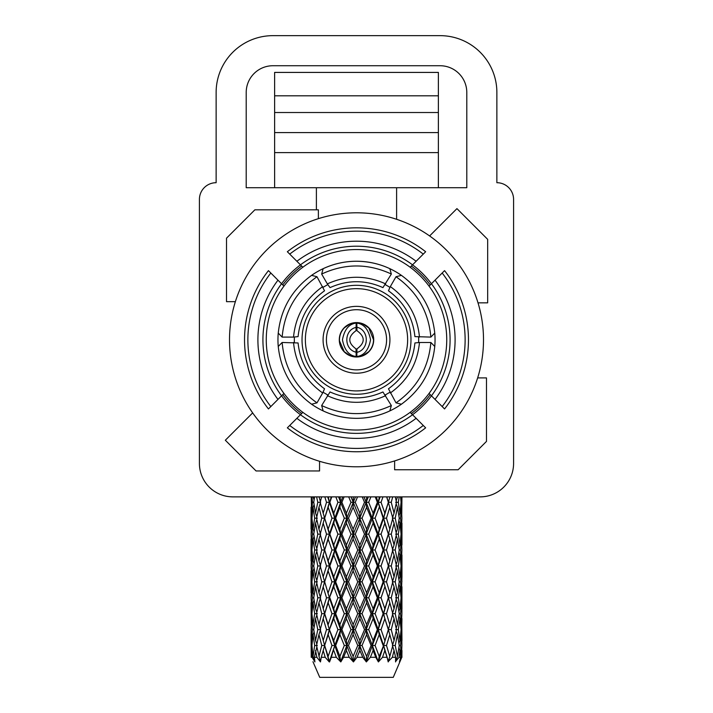 <?xml version="1.0" encoding="UTF-8"?>
<svg xmlns="http://www.w3.org/2000/svg" width="713" height="713" viewBox="0 0 713 713"><rect width="100%" height="100%" fill="white"/><g stroke="black" fill="none" stroke-linecap="round" stroke-linejoin="round"><path stroke-width="1.07" d="M483.503 339.789A127.003 127.003 0 0 1 252.66 412.907A127.003 127.003 0 0 1 429.618 235.95L456.944 208.624L487.665 239.345L487.665 302.847L478.013 302.847A127.003 127.003 0 0 1 483.503 339.789M410.153 412.346L412.542 414.734A93.581 93.581 0 0 0 431.445 395.831L429.057 393.442M283.943 393.442L281.555 395.831A93.581 93.581 0 0 0 300.458 414.734L302.847 412.346M270.824 406.562A108.617 108.617 0 0 1 270.824 273.017L268.445 270.637A111.959 111.959 0 0 0 268.445 408.941L281.555 395.831A93.581 93.581 0 0 1 281.555 283.747L277.972 280.173A98.59 98.59 0 0 0 277.972 399.405M429.057 286.136L431.445 283.747A93.581 93.581 0 0 1 431.445 395.831L435.028 399.405A98.59 98.59 0 0 0 435.028 280.173L431.445 283.747A93.581 93.581 0 0 0 412.542 264.844L410.153 267.232M513.583 463.45L513.583 199.417A16.711 16.711 0 0 0 496.872 182.706L496.872 92.467A56.817 56.817 0 0 0 440.055 35.65L272.945 35.65A56.817 56.817 0 0 0 216.128 92.467L216.128 182.706A16.711 16.711 0 0 0 199.417 199.417L199.417 463.45A33.422 33.422 0 0 0 232.839 496.872L480.161 496.872A33.422 33.422 0 0 0 513.583 463.45M318.381 218.641L318.381 209.809L254.88 209.809L226.52 238.169L226.52 301.67L235.352 301.67M316.394 209.809L316.394 187.715L246.208 187.715L246.208 92.467A26.738 26.738 0 0 1 272.945 65.73L440.055 65.73A26.738 26.738 0 0 1 466.792 92.467L466.792 187.715L396.606 187.715L396.606 219.283M477.648 377.908L486.48 377.908L486.48 441.409L458.12 469.769L394.619 469.769L394.619 460.937M319.558 461.302L319.558 470.954L256.056 470.954L225.335 440.233L252.66 412.907M396.606 187.715L316.394 187.715M478.013 302.847A127.003 127.003 0 0 0 429.618 235.95M438.379 187.715L438.379 112.52L274.621 112.52L274.621 72.414L438.379 72.414L438.379 112.52M274.621 187.715L274.621 152.627L438.379 152.627M302.847 267.232L300.458 264.844A93.581 93.581 0 0 0 281.555 283.747L283.943 286.136M425.652 251.734A111.959 111.959 0 0 0 287.348 251.734L289.728 254.113A108.617 108.617 0 0 1 423.272 254.113L425.652 251.734M444.555 408.941A111.959 111.959 0 0 0 444.555 270.637L442.176 273.017A108.617 108.617 0 0 1 442.176 406.562L444.555 408.941M287.348 427.845A111.959 111.959 0 0 0 425.652 427.845L423.272 425.465A108.617 108.617 0 0 1 289.728 425.465L287.348 427.845M274.621 152.627L274.621 132.573L438.379 132.573M274.621 132.573L274.621 112.52M270.824 273.017L277.972 280.173M423.272 254.113L412.542 264.844A93.581 93.581 0 0 0 300.458 264.844L289.728 254.113M416.116 261.261A98.59 98.59 0 0 0 296.884 261.261M435.028 399.405L442.176 406.562M435.028 280.173L442.176 273.017M289.728 425.465L300.458 414.734A93.581 93.581 0 0 0 412.542 414.734L423.272 425.465M296.884 418.317A98.59 98.59 0 0 0 416.116 418.317M438.379 95.809L274.621 95.809M356.054 349.468A9.688 9.688 0 0 0 356.937 349.468M356.937 330.11A9.688 9.688 0 0 0 356.054 330.11M356.5 356.83A17.041 17.041 0 0 1 353.158 356.5L349.887 355.502A17.041 17.041 0 0 1 349.718 355.422L344.361 351.75A17.041 17.041 0 0 1 344.21 351.607L339.486 340.85C339.29 335.903 340.859 331.616 344.219 327.971A17.041 17.041 0 0 1 344.361 327.828L349.718 324.157L353.158 323.078A17.041 17.041 0 0 1 359.842 323.078L363.113 324.076L368.79 327.971L373.541 339.789C373.46 344.37 371.856 348.336 368.71 351.678L363.033 355.529L359.842 356.5A17.041 17.041 0 0 1 356.5 356.83M356.5 306.367A33.422 33.422 0 0 1 389.922 339.789A33.422 33.422 0 0 1 356.5 373.211A33.422 33.422 0 0 1 323.078 339.789A33.422 33.422 0 0 1 356.5 306.367M356.5 309.709A30.08 30.08 0 0 1 386.58 339.789A30.08 30.08 0 0 1 356.5 369.869A30.08 30.08 0 0 1 326.42 339.789A30.08 30.08 0 0 1 356.5 309.709M356.5 356.999A17.21 17.21 0 0 1 339.29 339.789A17.21 17.21 0 0 1 356.5 322.579A17.21 17.21 0 0 1 373.71 339.789A17.21 17.21 0 0 1 356.5 356.999M353.158 356.5L356.17 356.5C348.96 355.627 344.397 350.056 342.463 339.789C344.397 329.522 348.96 323.952 356.17 323.078L353.158 323.078M356.83 356.5C364.04 355.627 368.603 350.056 370.537 339.789C368.603 329.522 364.04 323.952 356.83 323.078L356.963 330.689C365.279 336.759 365.279 342.828 356.963 348.889L356.83 356.5L359.842 356.5M356.83 323.078L359.842 323.078M356.17 356.5L356.028 348.889C347.721 342.828 347.721 336.759 356.028 330.689L356.17 323.078M356.17 352.213C343.746 349.611 343.693 329.994 356.17 327.365M356.83 327.222C369.486 329.861 369.396 349.762 356.83 352.356M311.92 613.67L313.069 624.588L314.665 613.67L313.069 602.815L311.92 613.67L311.287 613.67L311.046 602.815L311.233 625.025M311.233 593.198L311.233 570.543M311.046 592.761L311.046 570.979M311.92 645.506L313.069 656.406L314.665 645.506L313.069 634.641L311.92 645.506L311.287 645.506L311.046 634.641L311.233 656.851M311.233 561.381L311.233 538.716M311.046 560.935L311.046 539.153M323.158 410.902A78.537 78.537 0 0 1 311.581 404.218C291.974 389.877 280.86 370.626 278.239 346.473A78.537 78.537 0 0 1 278.239 333.105C280.86 308.952 291.974 289.701 311.581 275.361A78.537 78.537 0 0 1 356.5 261.243C344.842 261.288 333.729 263.765 323.158 268.676L321.652 274.042C344.887 263.284 368.113 263.284 391.348 274.042L389.842 268.676A78.537 78.537 0 0 1 401.419 275.361C421.026 289.701 432.14 308.952 434.761 333.105A78.537 78.537 0 0 1 434.761 346.473C432.14 370.626 421.026 389.877 401.419 404.218A78.537 78.537 0 0 1 323.158 410.902C333.729 415.813 344.842 418.29 356.5 418.326C368.158 418.29 379.271 415.813 389.842 410.902L391.348 405.537L382.952 391.963C365.359 399.824 347.721 399.824 330.048 391.963L321.652 405.537L323.158 410.902M385.136 284.612A62.165 62.165 0 0 1 389.966 287.401M418.602 336.999A62.165 62.165 0 0 1 418.602 342.579M389.966 392.177A62.165 62.165 0 0 1 385.136 394.966M356.5 430.028A90.239 90.239 0 0 1 266.261 339.789A90.239 90.239 0 0 1 356.5 249.55A90.239 90.239 0 0 1 446.739 339.789A90.239 90.239 0 0 1 356.5 430.028M401.472 658.081L393.264 677.35L319.736 677.35L312.954 661.7M314.923 661.922L312.08 657.297L311.216 657.297L311.554 650.506L312.223 648.866M320.494 661.922L316.884 657.297L314.371 657.297L314.852 661.441M329.254 661.922L325.217 657.297L321.278 657.297L320.556 661.441M329.353 661.7L329.62 661.058M388.211 661.922L387.114 657.502M398.701 657.716L395.644 661.441L397.453 656.406L399.253 645.506L400.519 645.506L401.446 656.406L400.118 659.73M399.432 661.922L400.697 657.297L398.995 657.297L399.931 650.506L398.897 647.876M407.631 339.789A51.131 51.131 0 0 1 356.5 390.92A51.131 51.131 0 0 1 305.369 339.789A51.131 51.131 0 0 1 356.5 288.649A51.131 51.131 0 0 1 407.631 339.789M410.973 339.789A54.473 54.473 0 0 1 356.5 394.262A54.473 54.473 0 0 1 302.027 339.789A54.473 54.473 0 0 1 356.5 285.316A54.473 54.473 0 0 1 410.973 339.789M356.5 390.92L360.341 390.777M356.5 288.658C343.559 289.728 343.559 289.728 356.5 288.658L360.341 288.801M311.233 529.554L311.233 506.881M311.046 529.117L311.046 507.317L311.287 518.173L311.92 518.173L313.069 529.117L314.665 518.173L313.069 507.317L314.103 504.688M301.652 413.54A91.906 91.906 0 0 1 282.749 394.637M282.749 284.942A91.906 91.906 0 0 1 301.652 266.038M411.348 266.038A91.906 91.906 0 0 1 430.251 284.942M430.251 394.637A91.906 91.906 0 0 1 411.348 413.54M331.777 496.872L329.861 502.309L331.18 496.872M329.861 502.309L333.773 513.164L334.771 518.173L329.406 502.309L328.301 496.872M344.121 496.872L341.901 502.309L340.627 502.309L334.771 518.173L331.946 518.173L328.158 507.317L329.406 502.309L324.647 518.173L329.406 502.309L327.713 496.872M328.622 505.535L329.406 502.309L326.518 502.309L324.816 496.872M321.634 496.872L320.19 502.309L323.176 513.164L326.518 502.309M328.158 507.317L324.673 518.173L321.759 518.173L318.943 507.317L320.6 502.309L319.041 496.872M320.6 502.309L317.784 502.309L316.617 496.872M314.585 496.872L313.747 502.309L312.481 502.309L311.964 496.872M314.103 499.929L313.114 496.872M311.269 496.872L311.554 513.164L312.481 502.309M401.891 496.872L401.713 502.309L401.08 502.309L400.563 496.872M400.777 498.931L401.472 496.872M399.191 496.872L398.335 502.309L395.644 502.309M396.17 500.802L397.533 496.872M392.685 496.872L391.241 502.309L394.057 513.164L396.481 502.309L395.323 496.872M391.241 502.309L388.389 502.175M383.238 517.077L383.594 518.173L388.38 502.193M389.824 507.317L386.482 518.173L389.824 529.117L392.81 518.173L388.353 502.309L389.94 496.872M382.97 496.872L381.054 502.309L384.842 513.164L388.353 502.309L386.803 496.872M388.327 502.309L386.633 496.872M381.054 502.309L378.22 502.309L380.118 496.872M388.353 502.309L383.594 518.173L378.22 502.309L379.378 496.872M388.915 510.374L386.482 518.173L383.139 518.173L376.277 496.872M379.227 507.317L375.083 518.173L372.373 518.173L378.22 502.309L377.346 502.309L375.261 496.872M370.903 496.872L368.692 502.309L366.17 502.309L368.318 496.872M391.241 534.135L394.057 544.999L396.481 534.135L394.057 523.19L391.241 534.135L388.353 534.135L383.594 518.173L378.22 534.135L366.17 502.309L366.785 496.872M383.238 548.903L383.594 549.999L388.353 534.135L384.842 523.19L381.054 534.135L377.346 534.135L373.104 523.19L372.373 518.173L371.099 518.173L366.616 507.317L366.17 502.309L363.995 496.872M366.616 507.317L362.026 518.173L359.744 518.173L366.17 502.309L364.512 502.309L362.231 496.872M357.561 496.872L355.243 502.309L353.256 502.309L355.466 496.872M368.692 502.309L373.104 513.164L372.373 518.173L366.17 534.135L353.256 502.309L353.283 496.872M373.104 523.19L368.692 534.135L364.521 534.135L359.896 523.19L359.744 518.173L357.757 518.173L353.104 507.317L353.256 502.309L351.046 496.872M353.104 507.317L348.488 518.173L346.83 518.173L353.256 502.309L350.974 502.309L348.684 496.872M355.243 502.309L359.896 513.164L359.744 518.173L353.256 534.135L340.627 502.309L342.712 496.872M359.896 523.19L355.243 534.135L350.974 534.135L346.384 523.19L346.83 518.173L344.308 518.173L339.896 507.317L340.627 502.309L340.056 496.872M333.773 513.164L337.917 502.309L340.627 502.309L338.586 496.872M337.917 502.309L335.832 496.872M318.943 507.317L316.519 518.173L318.943 529.117L321.759 518.173L324.611 518.039M339.896 507.317L335.654 518.173L334.771 518.173L329.406 534.135L323.176 513.164M341.901 502.309L346.384 513.164L346.83 518.173L340.627 534.135L334.771 518.173L333.773 523.19L329.861 534.135L326.518 534.135L323.176 523.19L324.62 518.057M313.747 502.309L315.547 513.164L317.784 502.309M316.83 516.667L315.547 513.164M312.223 514.804L311.554 513.164M329.406 502.309L329.762 503.405M384.013 510.713L383.238 508.476M386.829 507.112L385.858 510.107M384.842 523.19L383.594 518.173L384.227 515.544M393.451 510.713L392.836 508.307M401.767 513.601L401.954 496.872M398.335 502.309L399.931 513.164L401.08 502.309M398.897 515.793L399.931 513.164M400.519 518.173L401.446 529.117L401.9 518.173L401.446 507.317L400.519 518.173L399.253 518.173L397.453 507.317L395.216 518.173L392.4 518.173L394.057 513.164M383.594 518.173L384.842 513.164M373.104 513.164L377.346 502.309M359.896 513.164L364.512 502.309M346.384 513.164L350.974 502.309M317.356 518.173L314.665 518.173L317.356 518.173M313.069 507.317L311.92 518.173M324.647 518.173L328.158 529.117L331.946 518.173M396.17 532.629L397.453 529.117L395.216 518.173L396.865 510.374M401.446 507.317L400.777 505.677M397.453 507.317L396.17 503.815M329.861 534.135L333.773 544.999L334.771 549.999L328.158 529.117M346.384 523.19L341.901 534.135L340.627 534.135L334.771 549.999L331.946 549.999L328.158 539.153L324.647 549.999L329.406 534.135L324.647 549.999L321.759 549.999L318.943 539.153L320.6 534.135L318.943 529.117M314.103 531.755L313.069 529.117M400.777 530.757L401.446 529.117M397.453 529.117L399.253 518.173M389.824 539.153L386.482 549.999L389.824 560.935L392.81 549.999L388.353 534.135L389.824 529.117M375.083 518.173L379.227 529.117L383.139 518.173M388.353 534.135L383.594 549.999L378.22 534.135L379.227 529.117M362.026 518.173L366.616 529.117L371.099 518.173M386.482 549.999L383.131 549.999L379.227 539.153L378.22 534.135L372.373 549.999L366.17 534.135L366.616 529.117M348.488 518.173L353.104 529.117L357.757 518.173M379.227 539.153L375.083 549.999L371.099 549.999L366.616 539.153L366.17 534.135L359.744 549.999L353.256 534.135L353.104 529.117M335.654 518.173L339.896 529.117L344.308 518.173M366.616 539.153L362.026 549.999L357.757 549.999L353.104 539.153L353.256 534.135L346.83 549.999L340.627 534.135L339.896 529.117M323.176 523.19L320.19 534.135L323.176 544.999L326.518 534.135M320.6 534.135L317.784 534.135L315.547 523.19L316.83 519.679M315.547 523.19L313.747 534.135L312.481 534.135L311.554 523.19L312.223 521.551M311.554 523.19L311.1 534.135L311.554 544.999L312.481 534.135M401.954 523.19L401.954 544.999L401.767 522.754M401.713 534.135L401.08 534.135L399.931 523.19L398.897 520.552M399.931 523.19L398.335 534.135L395.644 534.135M394.057 523.19L392.4 518.173M353.104 539.153L348.488 549.999L344.308 549.999L339.896 539.153L340.627 534.135L337.917 534.135L333.773 523.19M401.865 657.297L401.954 650.506L401.865 657.297L399.708 661.441M395.563 661.922L395.608 657.297L392.346 657.297L388.353 661.441L383.594 645.506L384.842 650.506L382.516 657.297L378.398 661.922L375.769 657.297L370.377 657.297L366.357 661.922L362.774 657.297L356.999 657.297L353.452 661.922L349.227 657.297L343.586 657.297L340.814 661.922L336.331 657.297L331.313 657.297L329.566 661.922M384.842 650.506L387.043 657.297L382.516 657.297M333.773 544.999L337.917 534.135M339.896 539.153L335.654 549.999L334.771 549.999L329.406 565.962L323.176 544.999M313.747 534.135L315.547 544.999L317.784 534.135M316.83 548.493L315.547 544.999M312.232 546.639L311.554 544.999M328.158 539.153L329.406 534.135L329.762 535.24M384.369 543.609L383.63 541.461M386.491 540.008L385.421 543.261M391.241 565.962L394.057 576.844L396.481 565.962L394.057 555.017L391.241 565.962L388.353 565.962L383.594 549.999L384.227 547.379M393.719 543.609L393.175 541.461M399.12 539.081L399.039 538.547M398.335 534.135L399.931 544.999L401.08 534.135M398.897 547.629L399.931 544.999M400.519 549.999L401.446 560.935L401.9 549.999L401.446 539.153L400.519 549.999L399.253 549.999L397.453 539.153L395.216 549.999L392.4 549.999L394.057 544.999M381.054 534.135L384.842 544.999L388.327 534.135M383.238 580.739L383.594 581.835L388.353 565.962L383.594 549.999L384.842 544.999M368.692 534.135L373.104 544.999L377.346 534.135M383.594 549.999L378.22 565.962L372.373 549.999L373.104 544.999M355.243 534.135L359.896 544.999L364.521 534.135M384.842 555.017L381.054 565.962L377.346 565.962L373.104 555.017L372.373 549.999L366.17 565.962L359.744 549.999L359.896 544.999M341.901 534.135L346.384 544.999L350.974 534.135M373.104 555.017L368.692 565.962L364.521 565.962L359.896 555.017L359.744 549.999L353.256 565.962L346.83 549.999L346.384 544.999M401.954 657.297L401.767 650.069M312.08 657.297L311.554 650.506M313.069 656.406L314.718 661.441M316.83 647.012L314.371 657.297M316.884 657.297L315.547 650.506M318.943 656.406L321.759 645.506L318.943 634.641L316.519 645.506L320.297 661.441M321.759 645.506L324.647 645.506L321.278 657.297M325.217 657.297L323.176 650.506M329.762 630.72L329.406 629.615L324.647 645.506L329.103 661.441M329.459 661.441L334.78 645.506L331.313 657.297M336.331 657.297L333.773 650.506M329.406 661.441L324.673 645.506L328.158 656.406L331.946 645.506L334.78 645.506L340.342 661.441M340.761 661.441L346.83 645.506L346.384 650.506L343.586 657.297M349.227 657.297L346.384 650.506M323.176 640.524L326.518 629.615L323.176 618.67L320.19 629.615L324.647 645.506L329.406 629.615L334.78 645.506L335.654 645.506L339.896 656.406L344.308 645.506L346.83 645.506L353.015 661.441M353.461 661.441L359.744 645.506L359.896 650.506L356.999 657.297M362.774 657.297L359.896 650.506M333.773 640.524L337.917 629.615L333.773 618.67L329.406 629.615L333.773 640.524L334.78 645.506L340.627 629.615L346.83 645.506L348.488 645.506L353.104 656.406L357.757 645.506L359.744 645.506L365.992 661.441M366.437 661.441L372.373 645.506L373.104 650.506L370.377 657.297M375.769 657.297L373.104 650.506M337.917 629.615L341.901 629.615L346.384 640.524L346.83 645.506L353.256 629.615L359.744 645.506L362.026 645.506L366.616 656.406L371.09 645.506L372.373 645.506L378.131 661.441M378.523 661.441L383.594 645.506L386.482 645.506L389.824 656.406L388.38 661.334M346.384 640.524L350.974 629.615L355.243 629.615L359.896 640.524L359.744 645.506L366.17 629.615L372.373 645.506L375.083 645.506L379.227 656.406L383.594 645.506L388.353 629.615L391.241 629.615L394.057 640.524L392.4 645.506L395.225 645.506L392.4 645.506L394.057 650.506L392.346 657.297M395.608 657.297L394.057 650.506M400.697 657.297L399.931 650.506M356.5 261.243A78.546 78.546 0 0 1 389.842 268.676C379.53 263.837 368.416 261.368 356.5 261.243M318.943 539.153L316.519 549.999L318.943 560.935L321.759 549.999L319.237 540.347M313.88 545.08L314.665 549.999L317.356 549.999L314.665 549.999L313.069 539.153L314.103 536.515M313.069 539.153L311.92 549.999L311.287 549.999M328.622 537.361L328.738 536.916M401.446 539.153L400.777 537.513M397.453 539.153L396.17 535.65M327.864 394.966A62.165 62.165 0 0 1 323.034 392.177M294.398 342.579A62.165 62.165 0 0 1 294.398 336.999M323.034 287.401A62.165 62.165 0 0 1 327.864 284.612M314.665 645.506L317.356 645.506M324.647 645.506L328.158 634.641L331.946 645.506M339.896 656.406L340.627 661.441M353.104 656.406L353.256 661.441M366.616 656.406L366.17 661.441M379.227 656.406L378.22 661.441M389.824 656.406L392.81 645.506L389.824 634.641L386.482 645.506M399.253 645.506L397.453 634.641L395.225 645.506L397.453 656.406M401.446 656.406L401.9 645.506L401.446 634.641L400.519 645.506M324.673 549.999L328.158 560.935L331.946 549.999M359.896 555.017L355.243 565.962L350.974 565.962L346.384 555.017L346.83 549.999L340.627 565.962L334.771 549.999L333.773 555.017L329.861 565.962L328.158 560.935M329.861 565.962L333.773 576.844L334.771 581.835L329.406 565.962L326.518 565.962L323.176 555.017L324.611 550.142M346.384 555.017L341.901 565.962L340.627 565.962L334.771 581.835L331.946 581.835L328.158 570.979L324.647 581.835L329.406 565.962L324.647 581.835L321.759 581.835L318.943 570.979L320.6 565.962L318.943 560.935M311.92 549.999L313.069 560.935L314.665 549.999M314.103 563.582L313.069 560.935M400.777 562.584L401.446 560.935M395.216 549.999L397.453 560.935L399.253 549.999M396.17 564.455L397.453 560.935M389.824 570.979L386.482 581.835L389.824 592.761L392.81 581.835L388.353 565.962L389.824 560.935M375.083 549.999L379.227 560.935L383.131 549.999M388.353 565.962L383.594 581.835L378.22 565.962L379.227 560.935M362.026 549.999L366.616 560.935L371.099 549.999M386.482 581.835L383.131 581.835L379.227 570.979L378.22 565.962L372.373 581.835L366.17 565.962L366.616 560.935M348.488 549.999L353.104 560.935L357.757 549.999M379.227 570.979L375.083 581.835L371.099 581.835L366.616 570.979L366.17 565.962L359.744 581.835L353.256 565.962L353.104 560.935M335.654 549.999L339.896 560.935L344.308 549.999M366.616 570.979L362.026 581.835L357.757 581.835L353.104 570.979L353.256 565.962L346.83 581.835L340.627 565.962L339.896 560.935M401.713 629.615L401.954 618.67L401.713 629.615L401.08 629.615L401.713 629.615L401.9 645.506M394.057 640.524L396.481 629.615L394.057 618.67L391.241 629.615L388.353 629.615L383.594 645.506L383.238 644.418M311.1 629.615L311.554 640.524L312.481 629.615L311.554 618.67L311.046 634.641M314.103 632.003L313.069 634.641M312.481 629.615L313.747 629.615L315.547 640.524L317.784 629.615L320.6 629.615L318.943 634.641M326.518 629.615L329.406 629.615L328.158 634.641M344.308 645.506L339.896 634.641L335.654 645.506M324.602 613.84L329.406 629.615L334.78 613.67L340.627 629.615L339.896 634.641M357.757 645.506L353.104 634.641L348.488 645.506M329.406 629.615L324.673 613.67L328.158 624.588L331.946 613.67L335.654 613.67L339.896 624.588L340.627 629.615L346.83 613.67L353.256 629.615L353.104 634.641M371.09 645.506L366.616 634.641L362.026 645.506M359.896 640.524L364.521 629.615L366.17 629.615L366.616 634.641M383.131 645.506L379.227 634.641L375.083 645.506M339.896 624.588L344.308 613.67L348.488 613.67L353.104 624.588L353.256 629.615L359.744 613.67L366.17 629.615L368.692 629.615L373.104 640.524L372.373 645.506L378.22 629.615L379.227 634.641M373.104 640.524L377.346 629.615L378.22 629.615L383.594 645.506L388.327 629.615L389.824 634.641M396.17 631.13L397.453 634.641M400.777 633.001L401.446 634.641M278.239 333.105L282.134 337.097C284.434 311.599 296.055 291.474 316.991 276.733L311.581 275.361M311.581 404.218L316.991 402.845C296.055 388.104 284.434 367.979 282.134 342.481L278.239 346.473M434.761 346.473L430.866 342.481C428.566 367.979 416.945 388.104 396.009 402.845L401.419 404.218M401.419 275.361L396.009 276.733C416.945 291.474 428.566 311.599 430.866 337.097L434.761 333.105M323.176 555.017L320.19 565.962L323.176 576.844L326.518 565.962M320.6 565.962L317.784 565.962L315.547 555.017L316.83 551.505M315.547 555.017L313.747 565.962L312.481 565.962L311.554 555.017L312.223 553.377M311.554 555.017L311.1 565.962L311.554 576.844L312.481 565.962M401.954 555.017L401.954 576.844L401.767 554.58M401.713 565.962L401.08 565.962L399.931 555.017L398.897 552.379M399.931 555.017L398.335 565.962L395.644 565.962M394.057 555.017L392.4 549.999M353.104 570.979L348.488 581.835L344.308 581.835L339.896 570.979L340.627 565.962L337.917 565.962L333.773 555.017M393.763 639.338L393.612 638.714M311.554 640.524L312.232 642.155M315.547 640.524L316.83 644.017M353.104 624.588L357.757 613.67L362.026 613.67L366.616 624.588L366.17 629.615L372.373 613.67L378.22 629.615L381.054 629.615L384.842 640.524M395.644 629.615L398.335 629.615L399.931 640.524L398.897 643.153M399.931 640.524L401.08 629.615L399.931 618.67L398.335 629.615M316.991 276.733L324.54 290.788C308.943 302.098 300.12 317.374 298.087 336.616L293.524 337.097C295.601 315.832 305.316 298.997 322.677 286.599M282.134 337.097L293.524 337.097M282.134 342.481L298.087 342.962C300.084 362.133 308.898 377.409 324.54 388.79L322.677 392.979C305.298 380.555 295.583 363.719 293.524 342.481M316.991 402.845L322.677 392.979M396.009 402.845L388.46 388.79C404.057 377.48 412.88 362.204 414.913 342.962L419.476 342.481C417.399 363.746 407.684 380.582 390.323 392.979M430.866 342.481L419.476 342.481M430.866 337.097L414.913 336.616C412.916 317.445 404.102 302.169 388.46 290.788L390.323 286.599C407.702 299.023 417.417 315.859 419.476 337.097M396.009 276.733L390.323 286.599M391.348 274.042L382.952 287.615C365.359 279.754 347.721 279.754 330.048 287.615L327.347 283.899C346.803 275.066 366.232 275.066 385.653 283.899M321.652 274.042L327.347 283.899M333.773 576.844L337.917 565.962M339.896 570.979L335.654 581.835L334.771 581.835L329.406 597.788L324.602 581.674M329.762 598.893L329.406 597.788L326.518 597.788L323.176 586.844L324.647 581.835L323.176 576.844M313.747 565.962L315.547 576.844L317.784 565.962M316.83 580.329L315.547 576.844M312.232 578.475L311.554 576.844M321.759 613.67L318.943 602.815L316.519 613.67L318.943 624.588L321.759 613.67L324.647 613.67L329.406 597.788L324.673 581.835L329.406 565.962L329.762 567.067M386.143 572.904L384.984 576.425M388.38 597.681L383.594 581.835L384.227 579.206M393.763 575.658L393.505 574.625M401.9 581.835L401.446 570.979L400.519 581.835L401.446 592.761L401.954 576.844M398.335 565.962L399.931 576.844L401.08 565.962M398.897 579.464L399.931 576.844M400.519 581.835L399.253 581.835L397.453 570.979L395.216 581.835L392.4 581.835L394.057 576.844M381.054 565.962L384.842 576.844L388.327 565.962M366.616 624.588L371.09 613.67L375.083 613.67L379.227 624.588L378.22 629.615L388.353 597.788L383.594 581.835L384.842 576.844M368.692 565.962L373.104 576.844L377.346 565.962M383.594 581.835L378.22 597.788L372.373 581.835L373.104 576.844M355.243 565.962L359.896 576.844L364.521 565.962M373.104 586.844L368.692 597.788L364.521 597.788L359.896 586.844L359.744 581.835L353.256 597.788L359.744 613.67L366.17 597.788L372.373 613.67L378.22 597.788L377.346 597.788L373.104 586.844L372.373 581.835L366.17 597.788L359.744 581.835L359.896 576.844M341.901 565.962L346.384 576.844L350.974 565.962M359.896 586.844L355.243 597.788L350.974 597.788L346.384 586.844L346.83 581.835L340.627 597.788L346.83 613.67L353.256 597.788L346.83 581.835L346.384 576.844M391.348 405.537C368.113 416.294 344.887 416.294 321.652 405.537M401.954 640.524L401.767 618.233M379.227 624.588L383.131 613.67L386.482 613.67L383.594 613.67L383.238 614.766M312.223 617.039L311.554 618.67M317.784 629.615L315.547 618.67L313.747 629.615M316.83 615.176L315.547 618.67M331.946 613.67L328.158 602.815L329.406 597.788L334.78 613.67L340.627 597.788L334.771 581.835L333.773 586.844L329.406 597.788L324.611 613.822M324.602 613.492L323.176 618.67M329.861 597.788L333.773 608.688L334.78 613.67L333.773 618.67M350.974 629.615L346.384 618.67L341.901 629.615M346.384 586.844L341.901 597.788L346.384 608.688L346.384 618.67M364.521 629.615L359.896 618.67L355.243 629.615M355.243 597.788L359.896 608.688L359.896 618.67M377.346 629.615L373.104 618.67L368.692 629.615M368.692 597.788L373.104 608.688L372.373 613.67L373.104 618.67M388.327 629.615L384.842 618.67L381.054 629.615M391.241 597.788L394.057 608.688L396.481 597.788L394.057 586.844L391.241 597.788L388.353 597.788L383.594 613.67L384.842 618.67M384.842 586.844L381.054 597.788L378.22 597.788L388.38 629.508M394.057 608.688L392.4 613.67L394.057 618.67M398.897 616.041L399.931 618.67M318.943 570.979L316.519 581.835L318.943 592.761L321.759 581.835M317.356 581.835L314.665 581.835L313.069 570.979L314.103 568.341M313.069 570.979L311.92 581.835L311.287 581.835M313.88 576.924L314.023 577.833M319.237 572.174L320.672 577.833M328.622 569.197L328.738 568.751M328.158 570.979L329.762 575.685M401.446 570.979L400.777 569.339M397.453 570.979L396.17 567.477M385.653 395.679C366.197 404.512 346.768 404.512 327.347 395.679M313.069 624.588L314.103 627.226M314.665 613.67L317.356 613.67M318.943 624.588L320.6 629.615M323.176 586.844L320.19 597.788L324.647 613.67L325.422 611.255M389.824 624.588L392.81 613.67L389.824 602.815L386.482 613.67L389.824 624.588L388.371 629.526M392.4 613.67L395.225 613.67L397.453 624.588L396.17 628.1M397.453 624.588L399.253 613.67L400.519 613.67L401.446 624.588L400.777 626.228M401.446 624.588L401.9 613.67L401.446 602.815L400.519 613.67M328.158 592.761L331.946 581.835M318.943 602.815L320.6 597.788L318.943 592.761M311.92 581.835L313.069 592.761L314.665 581.835M314.103 595.408L313.069 592.761M400.777 594.401L401.446 592.761M395.216 581.835L397.453 592.761L399.253 581.835M396.17 596.273L397.453 592.761M389.824 592.761L388.38 597.699M375.083 581.835L379.227 592.761L383.131 581.835M383.131 613.67L379.227 602.815L378.22 597.788L379.227 592.761M362.026 581.835L366.616 592.761L371.099 581.835M371.09 613.67L366.616 602.815L366.616 592.761M348.488 581.835L353.104 592.761L357.757 581.835M357.757 613.67L353.104 602.815L353.104 592.761M335.654 581.835L339.896 592.761L344.308 581.835M341.901 597.788L340.627 597.788L339.896 592.761M401.08 597.788L399.931 586.844L398.335 597.788L399.931 608.688L401.08 597.788L401.713 597.788L401.954 586.844L401.9 613.67M381.054 597.788L384.842 608.688L388.327 597.788L383.594 613.67L383.238 612.574M313.88 608.759L314.281 611.335M311.233 602.369L311.046 602.815M314.103 600.177L313.069 602.815M328.158 602.815L324.673 613.67M344.308 613.67L339.896 602.815L335.654 613.67M333.773 608.688L337.917 597.788L340.627 597.788L339.896 602.815M353.104 602.815L348.488 613.67M366.616 602.815L362.026 613.67M379.227 602.815L375.083 613.67M388.353 597.788L389.824 602.815M399.253 613.67L397.453 602.815L395.225 613.67M396.17 599.303L397.453 602.815M400.777 601.175L401.446 602.815M320.6 597.788L317.784 597.788L315.547 586.844L316.83 583.341M315.547 586.844L313.747 597.788L312.481 597.788L311.554 586.844L312.223 585.204M311.554 586.844L311.1 597.788L311.554 608.688L312.232 610.319M401.954 608.688L401.767 586.407M399.931 586.844L398.897 584.205M398.335 597.788L395.644 597.788M394.057 586.844L392.4 581.835M337.917 597.788L333.773 586.844M393.763 607.494L393.612 606.879M384.842 608.688L384.227 606.879M311.554 608.688L312.481 597.788M313.747 597.788L315.547 608.688L316.83 612.173M315.547 608.688L317.784 597.788M323.176 608.688L326.518 597.788M346.384 608.688L350.974 597.788M359.896 608.688L364.521 597.788M373.104 608.688L377.346 597.788M399.931 608.688L398.897 611.308"/></g></svg>
